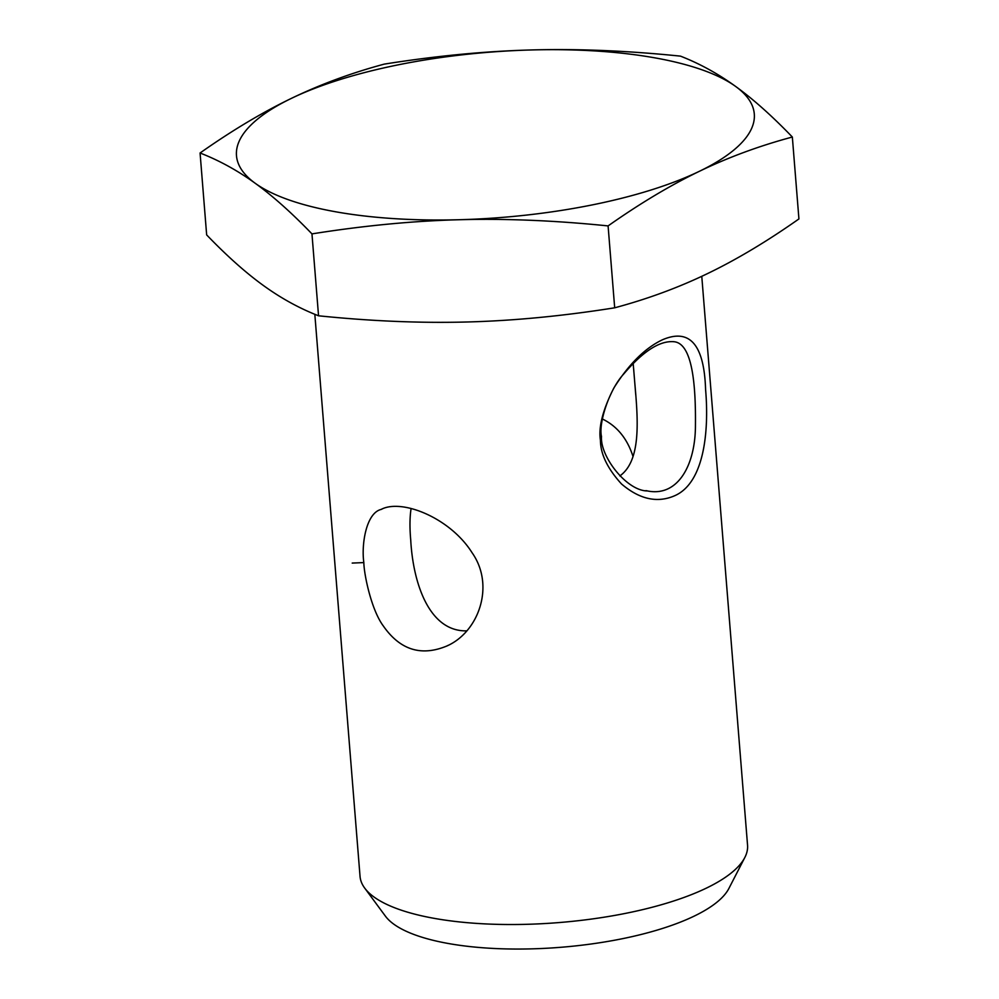 <?xml version="1.0" encoding="UTF-8"?>
<svg xmlns="http://www.w3.org/2000/svg" width="999" height="999" viewBox="0 0 999 999"><rect width="100%" height="100%" fill="white"/><g stroke="black" fill="none" stroke-linecap="round" stroke-linejoin="round"><path stroke-width="1.5" d="M674.899 495.641C704.033 482.717 709.24 431.655 705.594 389.573C704.158 344.593 689.735 327.997 662.349 339.822C644.979 348.102 628.796 364.198 613.798 388.099C602.797 409.84 598.339 427.235 600.436 440.309C600.499 454.058 607.529 468.618 621.515 483.978C639.672 499.413 657.467 503.309 674.899 495.641M701.773 276.311L747.552 845.204A194.38 62 175.4 0 1 744.817 857.504A194.38 62 175.4 0 1 706.468 888.074A194.38 62 175.4 0 1 511.263 924.525A194.38 62 175.4 0 1 364.697 888.086A194.38 62 175.4 0 1 360.04 876.373L314.822 314.285M352.21 563.074L363.836 562.587C361.251 544.555 366.146 513.024 381.106 509.44C401.735 498.376 450.187 517.907 472.015 552.634C495.342 585.714 478.608 632.017 446.99 645.941C421.303 656.668 400.075 650.012 383.304 625.948C371.416 610.039 364.036 574.725 363.836 562.587M633.029 456.518C627.247 438.573 617.032 426.073 602.385 418.993M466.683 630.869C428.721 631.705 412.962 582.167 410.726 539.959C409.615 527.634 409.74 517.145 411.101 508.503M601.51 436.513C598.339 424.163 608.703 390.147 623.788 373.926C643.144 351.136 659.914 340.409 674.113 341.733C692.032 343.569 695.878 383.054 695.441 425.674C695.366 465.097 677.909 497.127 647.452 490.946C626.723 490.984 599.924 456.331 601.51 436.513L600.436 440.309M633.166 363.299L634.79 382.992C637.961 419.218 641.52 460.489 619.842 475.936M200.075 152.997C231.955 130.557 262.4 112.35 291.371 98.389A259.752 82.855 -4.6 0 0 255.195 183.267A259.752 82.855 -4.6 0 0 459.203 219.73A259.752 82.855 -4.6 0 0 699.4 171.291C670.416 185.265 639.984 203.459 608.091 225.911C555.419 220.517 505.781 218.456 459.203 219.73C412.624 220.966 363.549 225.687 311.963 233.891C291.708 212.862 272.789 195.979 255.195 183.267C237.6 170.529 219.218 160.439 200.075 152.997L206.656 234.902C226.898 255.931 245.829 272.814 263.424 285.514C281.019 298.251 299.4 308.354 318.544 315.796C371.228 321.178 420.854 323.239 467.432 321.978C514.01 320.729 563.099 316.009 614.685 307.804C647.664 298.963 678.646 287.537 707.629 273.539C736.6 259.578 767.045 241.371 798.925 218.931L792.344 137.025C759.352 145.879 728.383 157.305 699.4 171.291A259.752 82.855 -4.6 0 0 735.576 86.401A259.752 82.855 -4.6 0 0 531.568 49.95A259.752 82.855 -4.6 0 0 291.371 98.389C320.354 84.391 351.336 72.964 384.315 64.111C435.901 55.919 484.99 51.186 531.568 49.95C578.146 48.676 627.772 50.737 680.456 56.131C699.6 63.574 717.981 73.664 735.576 86.401C753.171 99.113 772.102 115.984 792.344 137.025M318.544 315.796L311.963 233.891M364.697 888.086L385.402 916.133A175.637 56.019 -4.6 0 0 517.832 949.05A175.637 56.019 -4.6 0 0 694.205 916.108A175.637 56.019 -4.6 0 0 728.87 888.498L744.817 857.504M614.685 307.804L608.091 225.911M382.23 508.928L381.118 509.465M448.201 645.329L446.978 645.928M645.916 490.634L647.452 490.909M673.289 341.608L674.1 341.758M633.603 368.306L634.452 378.821M634.79 382.992L635.726 394.555"/></g></svg>
